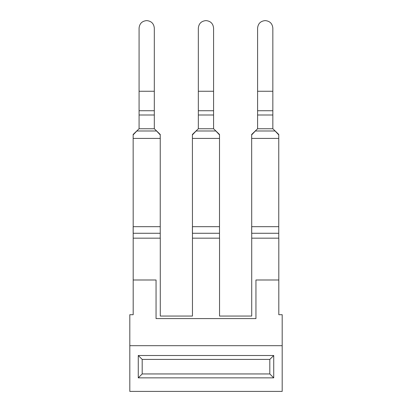 <?xml version="1.0" encoding="UTF-8"?>
<svg xmlns="http://www.w3.org/2000/svg" width="412" height="412" viewBox="0 0 412 412"><rect width="100%" height="100%" fill="white"/><g stroke="black" fill="none" stroke-linecap="round" stroke-linejoin="round"><path stroke-width="0.62" d="M282.189 345.683L129.811 345.683L129.811 391.4L282.189 391.4L282.189 314.701L278.806 314.701L278.806 279.99L255.95 279.99L255.95 318.594L156.05 318.594L156.05 279.99L133.194 279.99L133.194 238.172L160.283 238.172L160.283 316.056L192.456 316.056L192.456 238.172L219.544 238.172L219.544 316.056L251.717 316.056L251.717 238.172L278.806 238.172L278.806 279.99M133.194 279.99L133.194 314.701L129.811 314.701L129.811 345.683M138.272 355.505L273.728 355.505L273.728 377.856L138.272 377.856L142.186 373.947L142.186 359.413L138.272 355.505L138.272 377.856M273.728 355.505L269.814 359.413L142.186 359.413M269.814 359.413L269.814 373.947L142.186 373.947M273.728 377.856L269.814 373.947M255.95 318.594L156.05 318.594M160.242 134.456L160.242 138.406L160.242 134.456L154.315 128.75L154.315 110.735L139.076 110.735L139.076 28.134C139.529 23.561 142.068 21.048 146.698 20.6C151.322 21.048 153.861 23.561 154.315 28.134L154.315 110.735M133.153 137.582L133.153 134.456L139.076 128.75L139.076 110.735M160.242 238.172L160.242 226.677L160.242 233.274L133.153 233.274L133.153 226.677L160.242 226.677L160.242 138.406L133.153 138.406L133.194 239.017M154.315 91.253L139.076 91.253L139.076 110.179M139.076 29.288L139.076 28.134L139.076 29.288M219.503 134.456L219.503 138.406L219.503 134.456L213.576 128.75L213.576 110.735L198.337 110.735L198.337 28.134C198.79 23.561 201.329 21.048 205.959 20.6C210.583 21.048 213.122 23.561 213.576 28.134L213.576 110.735M192.409 137.582L192.409 134.456L198.337 128.75L198.337 110.735M219.503 238.172L219.503 226.677L219.503 233.274L192.409 233.274L192.409 226.677L219.503 226.677L219.503 138.406L192.409 138.406L192.456 239.017M198.337 92.489L198.337 110.179M198.337 29.288L198.337 28.134L198.337 29.288M278.759 134.456L278.759 138.406L278.759 134.456L272.837 128.75L272.837 110.735L257.598 110.735L257.598 28.134C258.051 23.561 260.59 21.048 265.215 20.6C269.845 21.048 272.383 23.561 272.837 28.134L272.837 110.735M251.67 137.582L251.67 134.456L257.598 128.75L257.598 110.735M278.759 238.172L278.759 226.677L278.759 233.274L251.67 233.274L251.67 226.677L278.759 226.677L278.759 138.406L251.67 138.406L251.717 239.017M257.598 92.489L257.598 110.179M257.598 29.288L257.598 28.134L257.598 29.288M139.076 114.994L154.315 114.994M133.153 134.456L133.153 134.889L136.841 130.985L156.55 130.985L160.242 134.889M133.153 138.406L133.153 134.889M198.337 114.994L213.576 114.994M192.409 134.456L192.409 134.889L196.102 130.985L215.811 130.985L219.503 134.889M192.409 138.406L192.409 134.889M257.598 114.994L272.837 114.994M251.67 134.456L251.67 134.889L255.363 130.985L275.072 130.985L278.759 134.889M251.67 138.406L251.67 134.889M139.076 128.75L154.315 128.75M198.337 128.75L213.576 128.75M198.337 91.253L213.576 91.253M257.598 128.75L272.837 128.75M257.598 91.253L272.837 91.253"/></g></svg>
